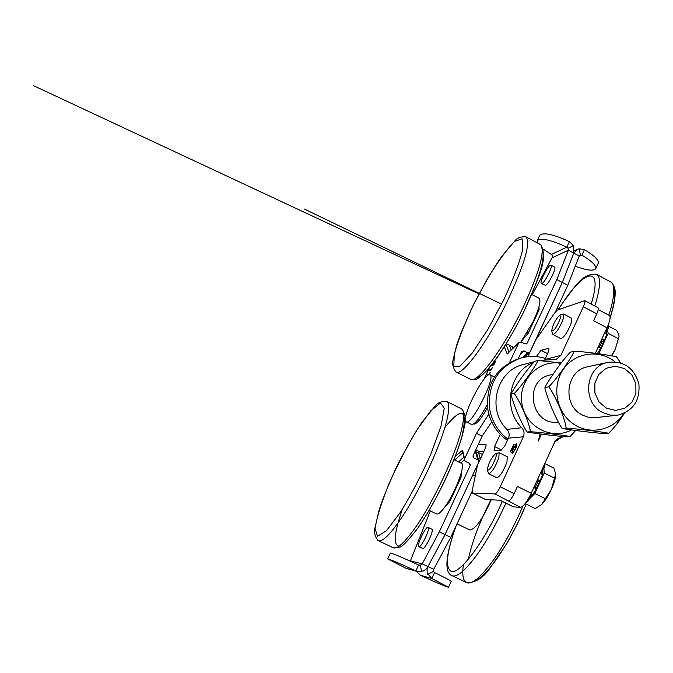 <?xml version="1.0" encoding="UTF-8"?>
<svg xmlns="http://www.w3.org/2000/svg" width="673" height="673" viewBox="0 0 673 673"><rect width="100%" height="100%" fill="white"/><g stroke="black" fill="none" stroke-linecap="round" stroke-linejoin="round"><path stroke-width="1.01" d="M491.206 499.778C482.524 519.211 475.399 529.289 469.847 530.021L457.051 523.838M429.189 510.37L436.609 513.953C438.216 514.609 440.992 512.229 444.92 506.828C455.192 492.922 465.926 464.471 461.468 463.31L461.375 463.268M450.06 500.914L449.068 500.426M459.76 477.662L460.685 478.116M520.969 341.867L532.907 322.056C539.056 308.806 541.159 300.915 539.208 298.375L539.031 298.282M506.273 343.659L513.777 347.512M528.448 332.748L527.455 332.226M537.845 310.312L538.703 310.758M595.285 353.375L607.012 327.768C609.974 321.004 610.798 316.924 609.486 315.511L609.343 315.435M536.339 356.614L541.016 350.288L548.604 348.328C549.193 349.009 548.722 351.054 547.199 354.478L545.374 358.423C537.071 355.866 528.759 355.79 520.431 358.196C497.751 367.063 487.521 384.132 489.742 409.42C492.047 421.811 498.129 431.738 507.972 439.2L508.46 438.148L523.333 436.769L500.241 486.798C498.104 491.164 496.338 493.545 494.958 493.932L520.515 507.341C523.409 506.643 526.984 501.949 531.233 493.259L555.318 440.664L557.858 438.535L563.663 436.642M520.515 507.341L513.65 506.878L500.132 500.258L485.578 499.475L472.286 493.015L472.135 491.029L477.409 465.396L484.316 450.54C485.906 446.956 486.411 444.819 485.839 444.138L478.15 444.71M513.003 506.559L513.65 506.878M541.487 434.102L538.291 441.051L540.091 433.934M508.796 500.72C510.218 500.35 511.993 497.986 514.122 493.629L517.419 486.444L531.233 493.259M607.012 327.768L593.603 320.743L596.783 313.82C598.272 310.446 598.701 308.411 598.078 307.712L597.574 307.687M607.172 327.406L608.434 328.071L608.476 324.268M608.434 328.071L605.254 331.612M604.825 332.555L605.54 331.764M605.086 332.689L604.918 333.455M601.847 339.041L604.388 340.37L606.726 334.397L604.505 333.236M604.388 340.37L602.428 341.194L601.166 340.538M600.787 341.362L601.898 341.943L602.428 341.194M601.898 341.943L599.71 346.418L598.709 345.897M598.39 346.603L599.5 347.184L599.71 346.418M599.5 347.184L600.568 348.177L598.221 346.957M597.363 353.653L600.568 348.177M595.369 353.199L595.849 353.451M551.709 331.04L552.878 334.498C556.243 333.236 559.776 327.801 563.486 318.186L563.646 314.03L562.956 314.013M571.503 318.136L571.47 322.35C567.793 331.966 564.243 337.392 560.836 338.62L552.962 334.54M560.357 318.363C556.807 327.154 553.904 331.326 551.667 330.889C552.785 324.529 555.57 319.246 560.003 315.023L560.357 318.363M619.034 336.458L615.223 349.321L619.025 336.651L618.933 335.247L616.67 330.384L608.686 326.203M611.454 355.681L615.223 349.321L611.908 355.756M598.482 353.805L599.029 353.216L600.77 354.124M599.029 353.216L608.14 333.312L618.277 338.612M608.14 333.312L607.425 329.358M606.137 334.086L606.272 330.822M600.535 348.151L604.186 340.454M543.254 466.995L544.541 467.642L544.928 463.352M544.541 467.642L541.462 470.923M541.016 471.882L541.757 471.066M541.285 472.017L540.873 473.674M537.517 479.521L540.125 480.808L542.598 474.532L540.318 473.405M540.125 480.808L538.358 481.17L537.062 480.53M536.701 481.313L537.836 481.876L538.358 481.17M537.836 481.876L535.607 486.444L534.581 485.94M534.227 486.714L535.371 487.277L535.607 486.444M535.371 487.277L536.221 488.783L533.824 487.597M530.997 493.763L532.755 494.63L536.221 488.783M529.163 497.372L528.456 500.519L527.582 500.089M525.192 503.547L528.456 500.519M487.353 470.191L488.648 473.716C491.812 472.623 495.202 467.314 498.828 457.791L499.105 452.71L495.421 453.804C496.472 453.552 496.565 454.906 495.707 457.859C492.224 466.591 489.431 470.663 487.319 470.074C488.262 463.663 490.962 458.237 495.421 453.804M507.19 456.723L507.013 461.855C503.412 471.369 500.014 476.669 496.809 477.737L488.699 473.742M555.73 474.507L555.721 474.953C555.511 478.545 554.098 483.281 551.465 489.162L555.696 473.842L553.778 468.072L545.046 463.714M525.142 503.606L535.271 508.586L541.757 504.397L551.465 489.162C548.327 495.866 545.096 500.948 541.757 504.397L540.36 505.616M528.616 499.803L534.842 493.519L545.265 498.659M534.842 493.519L544.221 473.01L554.611 478.175M544.221 473.01L543.902 468.425M542.177 474.33L542.791 469.788M529.02 497.986L532.385 494.453M536.162 488.674L539.982 480.842M558.136 422.106C530.795 426.152 522.955 380.253 550.085 374.987L551.078 374.768M602.966 412.675L610.1 415.064L617.545 415.199C633.1 411.11 640.216 400.662 638.879 383.829C634.025 367.668 623.619 360.526 607.652 362.419C585.005 366.684 581.556 403.026 602.966 412.675M616.577 415.308L593.721 417.824L587.588 417.05L582.734 415.191C562.09 405.928 565.429 370.991 587.285 366.861L588.345 366.634M606.432 408.158L599.046 401.941L594.907 393.007L594.848 383.139L598.877 374.306L606.188 368.266L615.307 366.213L624.426 368.526L631.754 374.743L635.85 383.627L635.918 393.427L631.947 402.227L624.695 408.292L615.593 410.421L606.432 408.158M487.361 405.457L487.471 406.652M527.842 356.698L535.817 339.781L555.04 312.474L557.387 310.06L584.686 300.671C585.283 301.353 584.837 303.38 583.34 306.753L560.887 355.403L544.894 359.466L545.374 358.423M539.25 360.434L556.134 359.475L560.887 355.403M533.361 362.453C508.948 372.102 502.319 408.974 521.802 427.725L506.979 429.399C486.486 409.874 496.22 370.907 522.946 364.606L524.629 364.177M523.333 436.769C524.662 433.437 524.149 430.417 521.802 427.725M507.972 439.2L504.918 445.787L501.006 450.245L494.091 450.649L494.579 446.561L500.258 434.321M513.104 452.719L515.072 449.858M513.432 448.63L516.889 443.911M512.212 450.885L513.196 448.235L516.536 443.743L516.973 444.794L515.754 448.479L512.515 453.114L515.341 448.512L515.913 445.619L513.415 448.664L511.808 452.853L510.386 451.608L513.617 444.609L514.088 444.575L511.488 450.187L512.557 451.053L512.851 450.086M511.85 452.761L510.723 451.776L513.995 444.777M516.056 447.797L516.014 445.728M494.958 493.932L472.446 493.057M475.752 449.867L479.369 451.659L483.937 451.364M508.46 438.148C509.747 434.918 509.259 432.007 506.979 429.399M494.579 446.561L501.621 450.06M554.67 442.068L561.021 437.635M518.454 358.734L520.431 358.196L518.454 358.734C495.866 367.559 485.679 384.561 487.883 409.731C490.339 422.711 496.851 432.924 507.434 440.361M534.682 361.334L534.682 361.334C526.984 369.326 515.754 385.385 511.068 393.823L510.992 394.555C514.576 407.434 519.859 419.868 526.85 431.83L527.178 432.083C535.447 433.496 555.452 435.995 566.548 436.802L570.098 436.491C563.208 435.179 541.471 432.487 530.442 431.696C529.441 423.342 520.078 401.175 514.29 393.486C521.701 385.966 535.43 366.819 537.971 360.484L561.232 362.957M575.684 430.468L570.199 436.449M527.262 432.024L530.442 431.696M511.228 394.084L514.29 393.486M534.749 361.308L537.971 360.484M624.502 413.155C619.581 420.903 614.34 427.582 608.796 433.193L608.695 433.235C601.401 431.797 578.208 428.894 566.128 428.053C565.27 419.018 555.191 395.068 548.764 386.807C556.924 378.663 571.638 358.011 574.128 351.239C586.301 351.718 607.408 354.806 616.409 356.774L620.666 362.84M570.283 352.231L570.292 352.231C561.82 360.905 550.009 377.982 544.995 387.168L544.894 388.102C547.696 399.526 555.259 417.79 561.905 428.179L562.325 428.508C571.209 430.055 592.408 432.756 604.547 433.605L608.804 433.193M574.128 351.239L570.376 352.198M548.764 386.807L545.189 387.497M566.128 428.053L562.435 428.432M489.885 370.327L490.196 369.654L491.82 369.199M492.333 367.222L491.542 369.889L489.464 370.436L489.894 369.502L491.517 369.073L492.333 367.222M495.092 362.242L494.537 361.923L492.215 365.876L492.602 363.672M492.291 365.843L492.493 364.816M495.084 362.267L494.537 361.923M493.09 363.041L492.653 364.884L494.773 360.921L495.505 361.359L493.73 365.145L494.907 362.175M495.067 361.09L494.335 361.805M487.689 375.012L488.186 374.095M487.849 375.315L487.361 374.911L487.816 373.952L488.447 374.954M490.281 372.514L489.279 374.659M489.035 374.71L490.104 372.43M497.381 357.186L496.691 358.154M455.293 456.395L462.578 450.245L464.597 458.818L476.484 433.353L488.85 414.122M504.304 346.797L507.131 353.796L518.748 342.809L509.528 362.554M465.186 419.355L465.472 418.749M484.03 379.16L489.448 367.584M487.563 407.518C481.094 418.943 476.501 424.444 473.792 424.015L473.657 423.923M410.278 561.173L429.307 513.406M434.531 572.563L433.429 571.427L433.698 569.299L427.969 566.573L427.002 569.913L427.33 573.32L431.788 578.477L434.531 572.563C445.181 577.72 450.733 580.664 451.196 581.413L448.504 587.235C446.392 586.949 436.979 582.936 420.263 575.188L416.234 571.192M433.429 571.427L427.725 574.38M472.042 491.542L450.767 537.365L433.698 569.299M475.205 476.097L472.808 474.919L445.046 534.614L450.767 537.365M445.046 534.614L427.969 566.573L422.232 563.848L420.28 565.185L418.614 565.017C401.798 557.227 392.393 553.248 390.39 553.08L387.656 558.893L406.206 568.391L417.319 571.478L423.359 570.956L425.824 569.358L427.683 567.087L445.038 534.606L439.301 531.855L422.232 563.848L410.395 560.878M478.511 452.567L480.11 458.019L478.091 458.448M472.808 474.919L473.085 474.297M480.11 458.019L480.699 458.313M420.263 575.188L431.788 578.477L448.504 587.235M418.614 565.017L415.855 570.94C399.03 563.141 389.625 559.128 387.656 558.901M461.207 473.052L461.064 477.3L449.783 501.511L444.853 506.929M427.961 527.371C425.454 526.522 416.267 545.904 418.833 546.636C421.02 548.344 430.745 528.154 428.095 527.413L427.961 527.371M418.833 546.636L422.585 548.428C424.806 550.144 434.514 529.971 431.839 529.214L431.704 529.171M473.254 455.234L473.935 457.926L477.864 459.869L475.247 450.944M473.935 457.926L473.052 456.849L473.161 455.428L482.137 436.171L476.484 433.353M445.038 534.606L478.638 462.359L478.747 460.921L477.864 459.869M464.597 458.818L464.471 460.214L465.371 461.325L469.317 463.268L470.208 464.362L470.082 465.766L439.301 531.855M404.826 567.886L417.319 571.478M420.28 565.185L421.685 571.52M579.074 256.421L581.901 255.176L580.033 255.033L579.234 256.009L573.817 253.124L577.308 249.38L579.091 248.791L584.458 249.658L581.901 255.176C591.76 261.074 596.379 265.541 595.765 268.577C593.729 271.236 586.89 270.453 575.247 266.23M580.446 254.916L579.091 248.791M555.435 311.927L567.793 285.327L579.234 256.009M535.826 339.781L562.317 282.441L573.817 253.124L568.382 250.23L568.004 248.287L566.851 247.151C550.556 239.714 540.655 237.577 537.155 240.749L537.172 242.406M562.317 282.441L567.793 285.327M525.403 357.035L525.487 356.421M535.683 339.705L535.397 340.311M584.458 249.658C594.309 255.563 598.911 260.056 598.28 263.135L598.221 263.252M543.405 249.229L551.397 254.461L552.398 255.614L552.045 257.835L532.225 294.724M551.397 254.461L566.851 247.151L569.425 241.624C553.139 234.196 543.237 232.092 539.712 235.314L537.197 240.673M520.338 354.191L523.813 350.835L527.674 352.82L529.996 351.929L562.308 282.441L556.823 279.547L568.382 250.23L552.045 257.835M562.308 282.441L573.808 253.124L573.396 245.754L569.425 241.624M521.415 341.295L528.246 333.185L539.132 309.832L538.905 306.972M541.916 283.468L541.353 283.476C538.972 282.475 549.101 263.353 551.044 265.196C553.198 265.961 544.878 282.618 541.916 283.468M554.544 267.055L554.619 267.097C556.798 267.871 548.487 284.519 545.5 285.352L541.42 283.51M482.137 436.171L491.702 421.895M518.176 358.818L521.482 351.727L523.813 350.835M518.748 342.809L521.07 341.918L524.932 343.911L527.262 343.028L556.823 279.547M568.004 248.287L573.396 245.754M465.834 421.416C461.468 416.385 485.267 370.554 490.062 374.785L490.331 375.029C495.353 378.949 470.957 426.287 466.229 421.811L465.834 421.416M487.294 404.54C479.967 418.076 474.692 424.705 471.47 424.427L466.33 421.862M522.997 505.995C508.115 539.754 493.158 563.747 478.124 577.964C473.329 582.061 469.586 583.659 466.902 582.759C463.083 581.178 461.922 575.137 463.411 564.63M490.962 499.761C479.63 521.836 472.11 541.63 468.408 559.137M474.305 580.858C485.637 578.873 511.404 541.185 526.16 504.111M455.621 526.909C445.686 555.587 444.256 571.739 451.339 575.348C453.922 577.022 457.876 575.524 463.201 570.855C477.048 557.564 491.282 535.001 505.911 503.168M502.319 501.41C485.393 540.31 459.709 574.91 451.255 571.377C444.92 567.827 446.536 552.668 456.101 525.882M399.19 521.264C417.891 494.874 441.547 444.289 447.057 419.262C449.471 408.62 449.303 402.647 446.544 401.352C441.681 401.234 438.039 402.605 435.608 405.474L421.618 422.694C413.197 435.709 404.944 450.287 396.86 466.423C389.112 483.197 383.265 497.49 379.303 509.326L374.768 528.734C373.885 532.528 374.954 536.448 377.965 540.495L378.815 540.848C382.769 541.42 389.558 534.892 399.19 521.264M377.545 536.305L375.063 528.642C376.804 517.444 381.448 502.487 389.011 483.769C397.751 464.32 407.165 446.216 417.277 429.441L430.787 410.766L440.479 402.992L444.273 408.191L441.059 426.043L431.183 453.324C421.744 474.574 411.531 494.167 400.544 512.094L386.563 530.618L377.545 536.305M461.501 408.839L461.804 409.041C464.193 410.951 464.311 416.865 462.183 426.791C457.009 451.928 433.496 502.437 414.593 528.658C404.574 542.589 397.533 548.991 393.486 547.881L378.066 540.554M418.026 527.624C435.288 503.454 456.227 459.306 462.511 434.051C467.6 408.805 461.695 406.643 444.803 427.582M402.345 509.284C394.159 532.999 393.074 545.281 399.089 546.131M540.301 244.45L525.933 236.812C521.213 236.501 517.638 237.72 515.207 240.497L501.006 257.355C492.796 269.368 483.567 285.243 473.338 304.987L461.274 332.226L456.58 345.442L453.038 360.24C452.096 363.874 452.996 367.719 455.764 371.782C461.072 377.999 487.412 342.624 507.383 301.083C524.696 263.967 530.879 242.549 525.933 236.812L525.445 236.627M503.783 299.779L487.9 329.349L472.202 353.106L460.054 366.129L453.795 366.23L454.334 354.074C458.01 340.673 464.244 324.554 473.035 305.719L487.597 278.479C497.911 261.604 506.937 249.212 514.694 241.313L522.08 238.797L522.786 249.178C519.598 262.377 513.263 279.245 503.783 299.779M471.033 379.505C476.324 379.227 475.306 381.97 487.563 369.78C499.416 355.908 511.716 336.121 524.444 310.413C537.138 280.195 549.05 259.324 540.798 244.795C545.155 251.828 539.023 273.188 522.391 308.89C503.084 349.169 477.149 383.879 470.705 379.387L456.058 371.984M476.232 377.881C483.862 378.487 507.106 346.402 524.343 310.472C539.435 278.193 545.441 258.011 542.371 249.927M610.697 281.844L611.328 282.281C613.263 283.956 614.062 287.556 613.726 293.091C613.33 298.871 611.707 306.24 608.855 315.174M610.117 317.673C614.499 303.54 615.702 293.924 613.742 288.818M594.797 305.988C597.414 297.735 598.945 290.904 599.391 285.495C599.853 279.236 598.877 275.493 596.446 274.273L595.841 274.037M558.918 308.68L562.746 302.867C585.914 267.871 603.185 265.734 591.172 304.078M583.34 306.753L596.783 313.82M500.241 486.798L514.122 493.629M548.234 348.303L548.798 348.589M541.016 350.288L547.57 353.661M560.92 363.386C538.997 359.003 517.924 380.455 521.869 403.548C525.176 426.741 551.818 440.765 571.36 429.921M614.987 361.788C599.483 349.152 575.415 352.29 563.772 368.72C551.894 384.973 555.612 410.429 571.671 422.661C587.823 435.742 613.053 431.157 623.644 413.525M428.886 514.307L430.442 510.975M482.373 454.477L478.621 452.559L476.627 452.853L477.637 452.466M482.465 454.519L478.671 452.635L476.644 452.929M475.247 469.653L476.417 470.234M476.762 468.543L475.946 468.139M458.574 461.888L463.773 457.236M462.73 452.794L454.746 459.995M476.459 452.222L475.424 451.028M464.437 460.071L462.578 450.245M462.031 450.287L462.612 452.264M470.082 465.766L469.502 463.377M464.378 459.81L460.812 462.99M528.162 353.863L529.062 354.326M509.175 345.148L511.211 350.036M509.099 352.114L505.886 344.282M527.674 352.82L522.677 357.599M524.469 357.212L528.995 352.879M508.51 352.862L507.736 353.619M507.131 353.796L508.266 352.93M527.262 343.028L526.294 343.962M513.07 348.21L512.498 346.856M451.339 575.348L466.902 582.759C475.676 582.675 483.416 577.754 490.121 567.987L507.148 542.993L517.184 524.326L526.269 504.161M393.486 547.881L399.829 547.082C401.983 547.107 407.956 540.814 417.765 528.204C427.473 514.046 436.962 497.229 446.207 477.763C456.117 455.646 462.158 438.586 464.336 426.564C466.364 420.204 465.523 414.366 461.804 409.041L446.544 401.352M461.468 463.31L454.023 459.642M539.208 298.375L531.72 294.454M558.834 308.638L562.88 302.497C575.642 286.37 581.674 273.356 596.446 274.273L611.328 282.281C614.449 285.789 615.711 290.029 615.122 295.018C614.651 299.376 615.206 301.168 610.066 318.346M557.328 307.855L559.877 309.185M609.486 315.511L598.263 309.605M499.946 500.241L513.263 506.769M571.596 318.186L563.646 314.03M560.003 315.023L563.032 313.988M619.017 337.072L619.025 336.651M507.249 456.748L499.105 452.71M550.085 374.987L553.08 374.331M587.285 366.861L607.652 362.419M472.286 493.015L485.41 499.433M534.068 361.771L522.946 364.606M584.686 300.671L598.078 307.712M511 394.445L511.059 393.89M617.091 357.313L616.409 356.774M544.911 387.942L544.979 387.269M429.029 513.718L430.333 510.925M428.095 527.413L431.839 529.214M475.273 450.902L476.425 452.088L478.747 460.921M478.974 293.924L33.65 85.732L478.966 293.933M501.621 304.154L304.129 208.95L501.621 304.146M577.316 249.38L574.405 250.718M598.28 263.135L595.765 268.577M554.619 267.097L551.044 265.196M529.575 352.517L524.704 357.161M508.014 353.174L519.144 342.246M490.062 374.785L494.411 376.998M474.12 423.595L474.97 424.015"/></g></svg>
